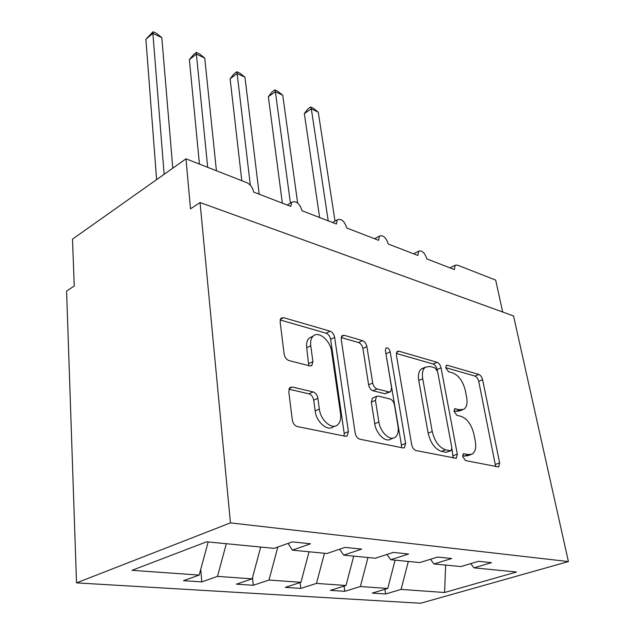 <?xml version="1.0" encoding="UTF-8"?>
<svg xmlns="http://www.w3.org/2000/svg" width="635" height="635" viewBox="0 0 635 635"><rect width="100%" height="100%" fill="white"/><g stroke="black" fill="none" stroke-linecap="round" stroke-linejoin="round"><path stroke-width="0.95" d="M462.709 456.668L465.566 460.581L498.697 466.971L499.634 462.891L482.608 379.738C481.886 376.984 480.624 375.221 478.83 374.444L447.334 365.284L446.341 365.403L445.802 367.879L448.564 371.721L452.755 372.912C458.787 375.46 462.955 381.262 465.272 390.319L466.63 397.248C467.662 403.193 466.749 407.194 463.891 409.257L459.859 409.742L454.723 408.789L454.104 411.472L456.906 415.346L461.145 416.385C467.233 418.735 471.472 424.593 473.853 433.951L475.266 441.134C476.377 447.667 475.337 451.993 472.138 454.112L468.511 454.557L463.423 453.771L462.709 456.668M292.306 387.032L289.941 387.525L288.782 391.589L292.306 419.981C292.997 423.489 294.648 425.68 297.275 426.545L345.321 436.261L347.147 435.935L348.417 431.594L334.637 337.32C333.962 334.2 332.462 332.161 330.121 331.192L283.583 317.651L281.011 318.183L280.114 321.691L284.139 354.108C284.798 357.441 286.409 359.601 288.981 360.577L309.618 365.863L311.872 365.427L312.904 361.601L310.753 345.75C310.245 341.36 311.071 338.122 313.245 336.042C318.635 330.613 330.359 340.574 331.589 351.449L340.558 413.758C341.209 419.068 340.114 422.854 337.272 425.117C331.549 429.8 320.516 420.013 319.341 409.067L317.881 398.288C317.19 394.938 315.603 392.811 313.111 391.914L292.306 387.032L289.187 388.517M568.412 561.562L230.449 522.883L76.517 582.882L420.608 603.25L568.412 561.562L513.532 315.936L200.049 202.533L190.516 208.859L185.991 158.829L246.737 182.618C250.476 184.483 252.778 187.627 253.643 192.056L290.806 206.399L291.655 202.327C296.101 200.485 299.577 203.295 302.077 210.756L336.399 224.004L337.256 219.821C341.312 218.329 344.503 221.067 346.821 228.028L378.627 240.308L379.476 236.053C383.183 234.855 386.128 237.522 388.302 244.046L417.854 255.453L418.663 251.166C422.069 250.198 424.799 252.786 426.855 258.929L454.382 269.558L455.152 265.263L457.359 265.089L495.697 280.099L502.69 312.015M230.449 522.883L200.049 202.533M411.686 444.69C412.433 447.865 413.877 449.826 416.02 450.564L456.255 458.303L457.311 454.128L441.039 367.824C440.325 364.966 438.999 363.125 437.063 362.299L398.907 351.203L397.208 351.441L396.367 355.013L411.686 444.69M402.979 447.929L359.783 439.19C357.418 438.388 355.878 436.324 355.155 432.991L341.201 339.201L342.082 335.629L344.162 335.272L362.537 340.622C364.752 341.543 366.204 343.527 366.887 346.567L372.689 382.992C373.396 386.12 374.864 388.112 377.087 388.969L388.945 391.946L390.62 391.692L391.604 387.818L385.389 350.48L385.985 347.988C387.818 347.448 389.223 348.734 390.184 351.861L405.614 443.428L404.447 447.699L402.979 447.929M208.161 541.941L199.192 575.088L132.001 570.317L206.692 541.798L274.082 548.362L292.275 541.877L310.531 543.782L292.362 550.148L288.06 543.377M292.362 550.148L326.914 553.514L345.011 547.378L361.696 549.124L343.638 555.141L339.63 549.204M343.638 555.141L375.317 558.228L393.271 552.418L408.575 554.022L390.676 559.729L386.937 554.474M390.676 559.729L419.822 562.57L437.594 557.046L451.691 558.522L433.983 563.951L430.482 559.26M200.747 569.333L201.779 581.89L217.495 576.382L252.174 578.842L260.683 547.06M226.306 543.711L217.495 576.382M252.508 577.588L253.286 585.279L269.002 580.033L300.95 582.303L309.039 551.775M277.812 547.029L269.002 580.033M300.117 582.573L300.807 588.407L316.476 583.406L345.996 585.502L353.719 556.125M324.445 553.275L316.476 583.406M344.083 586.097L344.789 591.296L360.378 586.518L387.739 588.462L372.229 593.098L385.62 593.979L401.082 589.407L444.579 592.495L445.635 565.086M367.975 557.514L360.378 586.518M433.983 563.951L460.883 566.571L478.449 561.316L491.466 562.673L473.972 567.849L470.702 563.634M384.905 589.304L385.62 593.979M408.345 561.451L401.082 589.407M185.991 158.829L72.501 239.149L74.255 285.996L66.588 291.084L76.517 582.882M201.779 581.89L183.483 580.684L199.192 575.088M253.286 585.279L236.45 584.168L252.174 578.842M300.807 588.407L285.258 587.383L300.95 582.303M344.789 591.296L330.383 590.352L345.996 585.502M473.972 567.849L516.533 572L444.579 592.495M395.105 560.165L387.739 588.462M462.613 455.716L464.415 456.089L468.051 455.636L470.892 454.573M462.518 409.813L459.907 410.869L455.867 411.361L454.025 410.901M495.673 466.677L478.734 381.365C478.012 378.619 476.758 376.857 474.964 376.087L445.762 367.673M437.309 370.578L437.118 369.546C436.412 366.697 435.086 364.863 433.141 364.038L396.296 353.425M453.231 458.089L451.929 448.858M450.247 450.747L451.112 450.636L451.842 447.731L437.634 371.689L434.832 367.8L430.252 366.498L425.418 367.133C422.743 369.245 421.854 373.126 422.735 378.777L432.237 431.514C434.642 441.381 439.087 447.469 445.579 449.77L450.247 450.747L446.135 452.31L450.802 450.755M424.474 367.975L421.465 368.887C418.782 371.007 417.878 374.88 418.751 380.516L422.735 378.777M446.135 452.31L441.46 451.35C434.967 449.056 430.522 442.992 428.141 433.149L418.751 380.516M341.17 337.542L358.561 342.551L362.537 340.622M389.961 391.978L384.881 393.732L373.007 390.779C370.784 389.938 369.324 387.945 368.617 384.826L362.902 348.472C362.22 345.448 360.775 343.471 358.561 342.551M401.407 447.604L401.447 445.087L385.635 351.988M378.889 421.989C380.23 432.046 389.803 441.182 394.938 437.436C397.756 435.38 398.772 431.641 398.002 426.22L394.454 404.908C393.732 401.796 392.287 399.828 390.112 399.002L378.23 396.089L376.491 396.375L375.444 400.344L378.889 421.989L374.737 423.736C376.055 433.769 385.62 442.873 390.771 439.118L393.271 438.102M373.102 397.859L372.396 398.177L371.34 402.138L375.444 400.344M374.737 423.736L371.34 402.138M334.947 426.117L333.065 426.934C327.327 431.609 316.301 421.87 315.158 410.948L313.714 400.193C313.039 396.851 311.452 394.74 308.959 393.843L288.925 389.191M311.864 336.74L309.213 338.082C307.03 340.162 306.197 343.392 306.705 347.782L310.753 345.75M308.761 365.641L306.705 347.782M344.067 436.007L344.202 433.372L330.629 339.312C329.962 336.201 328.462 334.169 326.12 333.208L280.146 319.961M310.666 106.998L311.325 108.847L304.332 113.594L307.872 108.895L310.666 106.998L313.428 108.315L318.262 112.157L311.325 108.847L328.216 220.845M304.332 113.594L319.635 217.535M318.262 112.157L335.018 221.123M274.884 89.908L275.368 91.726L268.351 96.71L272.09 91.9L274.884 89.908L277.82 91.313L282.734 95.234L275.368 91.726L290.417 203.089M268.351 96.71L282.353 203.136M282.734 95.234L297.648 203.002M236.847 71.747L237.125 73.517L230.108 78.756L234.045 73.843L236.847 71.747L239.974 73.239L244.967 77.248L237.125 73.517L250.333 185.214M230.108 78.756L241.792 180.681M244.967 77.248L259.207 194.199M196.334 52.395L196.382 54.11L189.373 59.642L193.54 54.602L196.334 52.395L199.668 53.991L204.74 58.095L196.382 54.11L207.693 167.33M189.373 59.642L199.43 164.092M204.74 58.095L216.424 170.744M153.091 31.75L152.876 33.393L145.891 39.235L153.091 31.75L156.655 33.449L161.814 37.648L152.876 33.393L164.14 174.3M145.891 39.235L156.607 179.626M161.814 37.648L172.784 168.18M464.415 456.089L468.511 454.557M454.319 409.21L455.628 408.678M455.867 411.361L459.859 409.742M445.929 365.895L447.334 365.284M474.964 376.087L478.83 374.444M478.734 381.365L482.608 379.738M495.586 464.344L499.634 462.891M463.034 454.12L464.241 453.668M396.573 352.29L398.907 351.203M433.141 364.038L437.063 362.299M437.118 369.546L441.039 367.824M453.2 455.676L457.311 454.128M428.141 433.149L432.237 431.514M441.46 451.35L445.579 449.77M341.392 336.645L344.162 335.272M362.902 348.472L366.887 346.567M368.617 384.826L372.689 382.992M373.007 390.779L377.087 388.969M384.881 393.732L388.945 391.946M386.215 353.719L390.184 351.861M401.447 445.087L405.614 443.428M308.959 393.843L313.111 391.914M313.714 400.193L317.881 398.288M315.158 410.948L319.341 409.067M308.816 363.593L312.904 361.601M280.281 319.413L283.583 317.651M326.12 333.208L330.121 331.192M330.629 339.312L334.637 337.32M344.202 433.372L348.417 431.594M413.631 253.825L418.663 251.166M450.001 267.867L455.152 265.263M374.602 238.752L379.476 236.053M332.597 222.536L337.256 219.821M287.266 205.034L291.655 202.327M455.835 458.462L456.255 458.303M421.465 368.887L425.418 367.133M372.396 398.177L376.491 396.375M403.86 447.929L404.447 447.699M309.213 338.082L313.245 336.042M310.872 365.911L311.872 365.427M346.337 436.277L347.147 435.935"/></g></svg>
